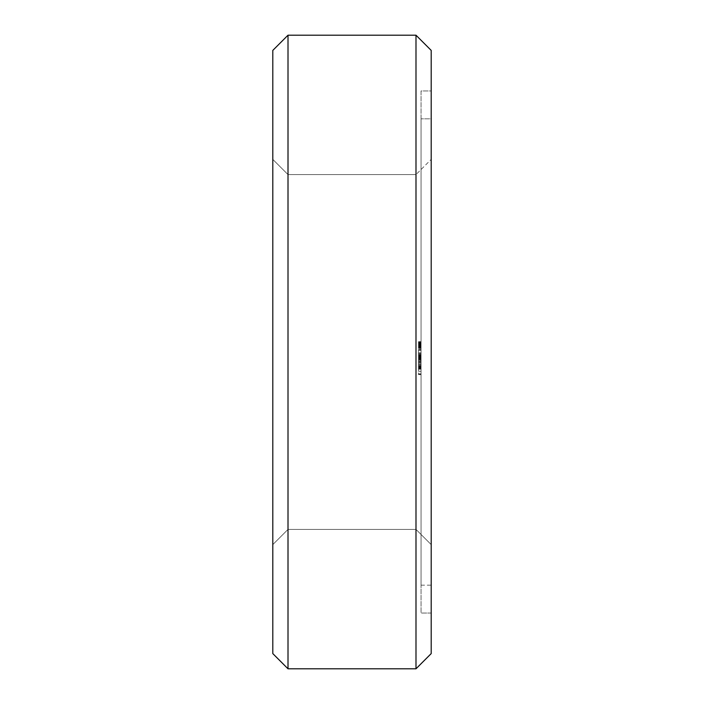 <?xml version="1.0" encoding="UTF-8"?>
<svg xmlns="http://www.w3.org/2000/svg" width="704" height="704" viewBox="0 0 704 704"><rect width="100%" height="100%" fill="white"/><g stroke="black" fill="none" stroke-linecap="round" stroke-linejoin="round"><path stroke-width="0.53" stroke-dasharray="3.52 2.64" d="M288.006 35.2L272.8 50.406L272.8 653.594L288.006 668.8L288.006 35.2L415.994 35.2L431.2 50.406L431.2 653.594L415.994 668.8L415.994 35.2M272.8 544.614L272.8 159.386L272.8 544.614L272.8 159.386L272.8 544.614L272.8 159.386L272.8 544.614L272.8 159.386L272.8 544.614L272.8 159.386L272.8 544.614L272.8 159.386L272.8 544.614L288.006 529.408L288.006 174.592L288.006 529.408L272.8 544.614L288.006 529.408L288.006 174.592L288.006 529.408L288.006 174.592L288.006 529.408L288.006 174.592L288.006 529.408L288.006 174.592L288.006 529.408L288.006 174.592L288.006 529.408L415.994 529.408L415.994 174.592L415.994 529.408L288.006 529.408L272.8 544.614L288.006 529.408L272.8 544.614L288.006 529.408L415.994 529.408L415.994 174.592L415.994 529.408L415.994 174.592L415.994 529.408L415.994 174.592L415.994 529.408L415.994 174.592L415.994 529.408L415.994 174.592L415.994 529.408L431.2 544.614L431.2 159.386L431.2 544.614L415.994 529.408L431.2 544.614L431.2 159.386L431.2 544.614L431.2 159.386L431.2 544.614L431.2 159.386L431.2 544.614L431.2 159.386L431.2 544.614L431.2 159.386L431.2 544.614L415.994 529.408L431.2 544.614M288.006 668.8L415.994 668.8M272.8 159.386L288.006 174.592L272.8 159.386L288.006 174.592L415.994 174.592L288.006 174.592L272.8 159.386L288.006 174.592L272.8 159.386L288.006 174.592L415.994 174.592L431.2 159.386M431.2 90.957L431.2 613.043L431.2 90.957L421.062 90.957L421.062 613.043L421.062 90.957L431.2 90.957M431.2 613.043L421.062 613.043L431.2 613.043M418.528 342.866L421.062 342.866L421.062 348.427L421.062 344.238L421.062 344.96L421.062 344.238L421.062 344.96L418.528 344.96L418.528 344.238L418.528 345.057L418.528 342.408L418.528 348.427L418.528 341.678L418.528 348.427L418.528 341.862L418.528 348.427L418.528 342.593L418.528 344.96L421.062 344.96L418.528 344.96L421.062 344.96L418.528 344.96L421.062 344.96L421.062 342.593L421.062 345.048L421.062 342.408L421.062 348.251L421.062 341.862L421.062 348.251L421.062 343.033L421.062 348.251L421.062 346.975L418.528 346.975L421.062 346.975L421.062 348.427L421.062 341.862L421.062 348.251L421.062 341.862L421.062 348.251L418.528 348.251L421.062 348.251L418.528 348.251L421.062 348.251L418.528 348.251L421.062 348.251L418.528 348.251L421.062 348.251L418.528 348.251L421.062 348.251L418.528 348.251L421.062 348.251L421.062 341.862L421.062 348.251L421.062 346.491L421.062 347.354L418.528 347.336L418.528 345.69L418.528 347.345L421.062 347.345L421.062 345.435L421.062 348.198L418.528 348.198L421.062 348.427L421.062 345.048L421.062 347.706L421.062 346.79L421.062 347.512L418.528 347.354M421.062 344.397L421.062 347.706L418.528 347.521L418.528 343.103L418.528 347.706L421.062 347.521L421.062 344.96L418.528 344.96L421.062 344.934L418.528 345.145L418.528 342.769L418.528 344.934L421.062 344.898L421.062 344.406L418.528 344.406L421.062 344.397M421.062 342.866L421.062 345.066L421.062 342.505L418.528 342.751L418.528 341.678L418.528 343.094L418.528 342.408L421.062 342.769L418.528 342.408L421.062 342.39L418.528 342.408L421.062 342.584L421.062 341.862L421.062 344.414L418.528 344.414L421.062 344.626L418.528 344.626M421.062 348.04L421.062 343.094L421.062 348.427L421.062 345.145L418.528 345.47L421.062 345.875L421.062 344.846L421.062 348.427L418.528 348.04M421.062 347.345L418.528 347.521L421.062 347.494L418.528 347.521L421.062 347.521L421.062 345.69L421.062 347.521L418.528 347.521L421.062 347.706L421.062 342.751L418.528 342.778M421.062 118.835L421.062 585.165L421.062 118.835L421.062 585.165L421.062 118.835L421.062 585.165L421.062 118.835L421.062 585.165L421.062 118.835L421.062 585.165L421.062 118.835L421.062 585.165L421.062 118.835L431.2 118.835L431.2 585.165L431.2 118.835L431.2 585.165L431.2 118.835L431.2 585.165L431.2 118.835L431.2 585.165L431.2 118.835L431.2 585.165L431.2 118.835L431.2 585.165L431.2 118.835L421.062 118.835L431.2 118.835M421.062 374.414L418.528 374.414L418.528 373.806L421.062 373.806L421.062 371.29L421.062 374.625L421.062 373.806L418.528 373.806L418.528 362.058L421.062 362.076L418.528 362.076L421.062 362.076L418.528 362.076L421.062 362.076L418.528 362.076L418.528 357.667L421.062 357.667L421.062 356.33L421.062 369.002L421.062 349.483L421.062 362.824L421.062 355.098L421.062 362.824L421.062 355.098L421.062 362.076L421.062 355.098L421.062 357.694L418.528 357.694L418.528 369.002L418.528 355.098L418.528 369.002L418.528 355.098L418.528 369.002L418.528 360.466L421.062 360.466L421.062 368.623L418.528 368.623M421.062 360.466L421.062 368.984L421.062 355.098L421.062 361.284L418.528 361.284L418.528 362.058L421.062 362.058L418.528 362.058L418.528 359.788L418.528 362.058L421.062 362.058L418.528 362.058L418.528 364.32L421.062 364.32L418.528 364.32L418.528 366.529L421.062 366.529L418.528 366.529L418.528 367.55L421.062 367.55L421.062 364.32L421.062 367.55L418.528 367.55L418.528 369.169L421.062 369.169L421.062 371.29L421.062 367.55L421.062 369.169L418.528 369.169L418.528 374.414M421.062 368.597L418.528 368.597L421.062 369.002L418.528 368.993L421.062 369.002L418.528 369.002L421.062 369.002L418.528 369.002L418.528 368.227L421.062 368.227L418.528 368.245L421.062 368.227L418.528 368.227L421.062 368.227L421.062 369.002L421.062 368.227L418.528 368.227L418.528 355.898L421.062 355.898L418.528 355.898L421.062 355.898L421.062 369.002L421.062 355.898L418.528 355.898L418.528 361.275L421.062 361.284L421.062 359.04L421.062 361.302L421.062 356.62L421.062 368.623M421.062 344.238L418.528 344.265M421.062 341.862L418.528 341.862L421.062 341.889M421.062 345.33L418.528 345.33M421.062 347.706L418.528 347.706M421.062 347.978L418.528 347.978L421.062 347.987M421.062 348.427L418.528 348.427M421.062 343.323L418.528 343.323L421.062 343.323M421.062 342.214L418.528 342.214M421.062 341.678L418.528 341.678L418.528 342.267L418.528 341.678L421.062 341.678M421.062 343.033L418.528 343.033M421.062 347.574L418.528 347.574L421.062 347.565M421.062 345.541L418.528 345.541L421.062 345.523M421.062 344.67L418.528 344.67M421.062 342.285L418.528 342.285L421.062 342.294M421.062 346.79L418.528 346.826M421.062 347.846L418.528 347.846L421.062 347.846M421.062 342.593L418.528 342.593L421.062 342.566L421.062 343.103L421.062 342.575L418.528 342.575M421.062 346.606L418.528 346.57M421.062 345.875L418.528 345.884M421.062 345.435L418.528 345.435M421.062 347.644L418.528 347.644M421.062 348.33L418.528 348.33M421.062 348.41L418.528 348.41M421.062 347.151L418.528 347.151L421.062 347.151M421.062 585.165L431.2 585.165M421.062 357.289L418.528 357.289L421.062 357.289M421.062 356.391L418.528 356.391L421.062 356.391M421.062 355.502L418.528 355.502L421.062 355.502M421.062 355.098L418.528 355.098L418.528 369.002L418.528 355.098L421.062 355.098L418.528 355.098M421.062 355.846L418.528 355.846L418.528 369.002L418.528 355.846L421.062 355.846L418.528 355.846L421.062 355.846L418.528 355.846L421.062 355.846L418.528 355.846L421.062 355.846L421.062 356.33L418.528 356.33L421.062 356.33L421.062 355.846M421.062 362.824L418.528 362.824M421.062 361.038L418.528 361.038L421.062 361.029M421.062 358.97L418.528 358.97M421.062 361.126L418.528 361.126M421.062 361.161L418.528 361.161M421.062 360.114L418.528 360.114M421.062 358.248L418.528 358.248M421.062 357.5L418.528 357.5L421.062 357.5M421.062 353.716L418.528 353.716L418.528 352.968L418.528 353.716L421.062 353.716M421.062 352.968L418.528 352.968L421.062 352.968M421.062 354.49L418.528 354.49L421.062 354.49M421.062 371.29L418.528 371.29L421.062 371.29M421.062 374.625L418.528 374.625M421.062 374.431L418.528 374.431M421.062 359.788L418.528 359.788L418.528 349.483L418.528 359.788L421.062 359.788M421.062 357.579L418.528 357.579L421.062 357.579M421.062 356.558L418.528 356.558L421.062 356.558M421.062 354.939L418.528 354.939L421.062 354.939M421.062 352.818L418.528 352.818L421.062 352.818M421.062 350.302L418.528 350.302L421.062 350.302M421.062 349.686L418.528 349.686L421.062 349.686M421.062 349.483L418.528 349.483M421.062 367.074L418.528 367.074M421.062 363.035L418.528 363.035M421.062 359.946L418.528 359.946M421.062 357.834L418.528 357.834M421.062 367.338L418.528 367.338M421.062 356.62L418.528 356.62L418.528 361.302L418.528 356.62L421.062 356.62M421.062 366.291L418.528 366.291M421.062 366.001L418.528 366.001M421.062 358.054L418.528 358.054M421.062 367.444L418.528 367.444L421.062 367.453M421.062 357.773L418.528 357.773M421.062 356.717L418.528 356.717M421.062 366.221L418.528 366.221M421.062 364.126L418.528 364.126M421.062 356.946L418.528 356.946M421.062 355.854L418.528 355.854L421.062 355.854M421.062 362.05L418.528 362.05L421.062 362.05M418.528 368.597L418.528 360.466M421.062 355.898L418.528 355.898L421.062 355.898M421.062 365.42L418.528 365.42M421.062 358.565L418.528 358.565M421.062 365.385L418.528 365.385M421.062 358.186L418.528 358.186M421.062 358.591L418.528 358.591M421.062 369.002L418.528 368.993M421.062 368.227L418.528 368.227L421.062 368.227M421.062 361.275L418.528 361.275L418.528 359.04L418.528 361.302L421.062 361.302M421.062 368.192L418.528 368.192L421.062 368.192M418.528 368.262L418.528 362.058L418.528 368.262L421.062 368.262M421.062 346.87L418.528 346.87M421.062 347.459L418.528 347.468M421.062 347.274L418.528 347.274L421.062 347.301M421.062 345.69L418.528 345.69L421.062 345.69M421.062 344.626L421.062 345.145L418.528 345.145M421.062 347.521L418.528 347.521L421.062 347.53M421.062 345.145L421.062 342.778M421.062 342.408L418.528 342.408M421.062 344.802L418.528 344.793M421.062 345.101L418.528 345.101M421.062 359.04L418.528 359.04L421.062 359.04M421.062 367.778L418.528 367.778L421.062 367.778M421.062 366.45L418.528 366.45L421.062 366.45M421.062 364.47L418.528 364.47L421.062 364.47M421.062 359.638L418.528 359.638L421.062 359.638M421.062 357.667L418.528 357.667M421.062 362.058L418.528 362.058M421.062 346.315L418.528 346.315M421.062 347.239L418.528 347.239M421.062 348.154L418.528 348.154M421.062 343.658L418.528 343.658M421.062 342.901L418.528 342.901M421.062 344.749L418.528 344.749M421.062 345.506L418.528 345.506L421.062 345.497M421.062 345.655L418.528 345.655M421.062 346.007L418.528 346.007M421.062 346.65L418.528 346.65L421.062 346.623M421.062 347.406L418.528 347.406L421.062 347.415M421.062 348.304L418.528 348.313M421.062 347.908L418.528 347.908L421.062 347.908M421.062 345.409L418.528 345.409M421.062 344.494L418.528 344.494L421.062 344.485M421.062 344.177L418.528 344.177M421.062 343.534L418.528 343.534M421.062 342.716L418.528 342.716M421.062 342.646L418.528 342.646M421.062 341.81L418.528 341.81M421.062 341.836L418.528 341.836L421.062 341.827M421.062 343.834L418.528 343.834L421.062 343.798M421.062 342.989L418.528 342.989M421.062 344.934L418.528 344.934L421.062 344.934M421.062 346.051L418.528 346.051M421.062 341.986L418.528 341.986M421.062 345.365L418.528 345.356M421.062 346.518L418.528 346.518L421.062 346.491M421.062 342.082L418.528 342.082M421.062 343.05L418.528 343.05M421.062 343.851L418.528 343.842M421.062 345.048L418.528 345.048L421.062 345.066M421.062 346.21L418.528 346.21L421.062 346.201M421.062 347.046L418.528 347.028M421.062 342.505L418.528 342.505L421.062 342.496M421.062 341.739L418.528 341.739M421.062 347.591L418.528 347.591L421.062 347.609M421.062 347.794L418.528 347.794M421.062 347.38L418.528 347.38L421.062 347.389M421.062 344.846L418.528 344.846L421.062 344.837M421.062 345.805L418.528 345.805L421.062 345.778M421.062 345.761L418.528 345.761L421.062 345.734M421.062 347.09L418.528 347.09M421.062 343.226L418.528 343.226L421.062 343.244M421.062 343.385L418.528 343.385L421.062 343.367M421.062 345.972L418.528 345.972M421.062 346.658L418.528 346.658M421.062 347.952L418.528 347.952M421.062 345.602L418.528 345.602M421.062 344.318L418.528 344.318M421.062 346.298L418.528 346.298M421.062 346.711L418.528 346.711M421.062 347.098L418.528 347.098M421.062 346.227L418.528 346.227M421.062 346.465L418.528 346.465M421.062 346.949L418.528 346.949M421.062 345.215L418.528 345.215M421.062 343.094L418.528 343.094L421.062 343.103M421.062 343.913L418.528 343.913L421.062 343.922M421.062 344.414L418.528 344.414M288.006 529.408L415.994 529.408L288.006 529.408M288.006 174.592L415.994 174.592L288.006 174.592"/><path stroke-width="1.06" d="M272.8 50.406L288.006 35.2L272.8 50.406L272.8 653.594L288.006 668.8L272.8 653.594M288.006 35.2L415.994 35.2L288.006 35.2L288.006 668.8L415.994 668.8L431.2 653.594L415.994 668.8L288.006 668.8M415.994 35.2L431.2 50.406L415.994 35.2L415.994 668.8M431.2 50.406L431.2 653.594"/></g></svg>
